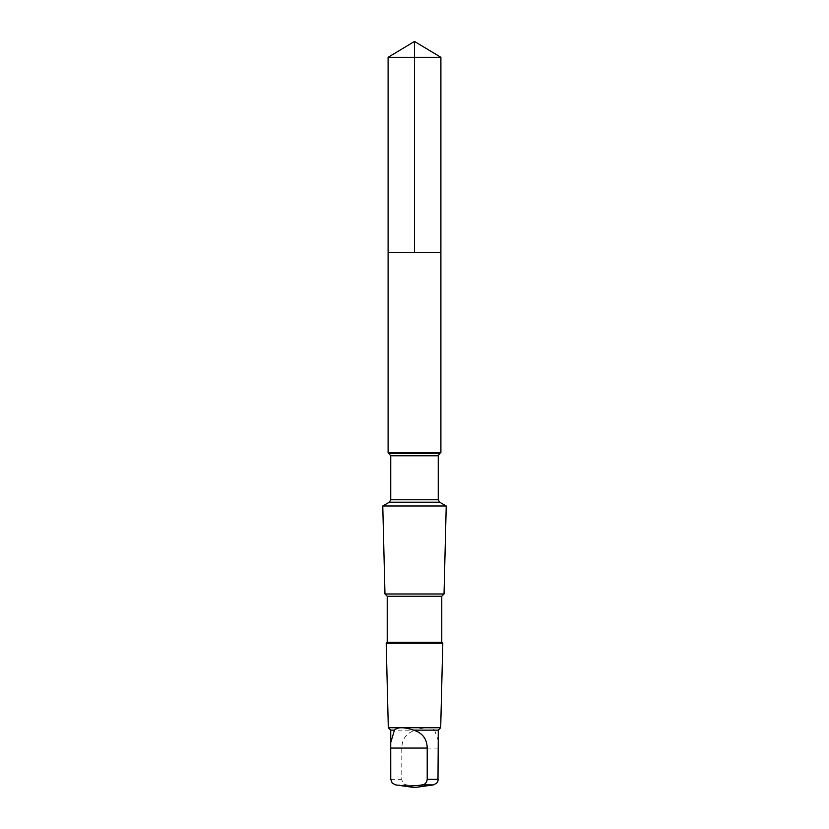 <?xml version="1.0" encoding="UTF-8"?>
<svg xmlns="http://www.w3.org/2000/svg" width="829" height="829" viewBox="0 0 829 829"><rect width="100%" height="100%" fill="white"/><g stroke="black" fill="none" stroke-linecap="round" stroke-linejoin="round"><path stroke-width="0.62" stroke-dasharray="4.14 3.11" d="M390.894 252.607L440.893 252.607L390.894 252.607M388.107 57.305L440.893 57.305M390.749 730.152L415.339 730.152C425.101 726.929 431.505 726.929 434.562 730.152L438.251 730.152M436.79 783.104L433.298 784.897C424.469 786.296 415.609 786.296 406.728 784.897C403.816 784.452 402.179 782.597 401.785 779.312L401.785 748.069C402.034 738.867 406.562 732.898 415.339 730.152M388.107 452.634L440.893 452.634M382.77 506.001L446.23 506.001M384.967 593.989L444.033 593.989M387.226 596.238L441.774 596.238M387.226 642.237L441.774 642.237M386.2 643.252L442.8 643.252M388.314 727.717L440.686 727.717M434.562 730.152L438.251 740.38M390.76 779.312L401.785 779.312M395.588 784.897L406.728 784.897M389.34 453.349L439.66 453.349M390.749 455.784L438.251 455.784M390.749 499.773L438.251 499.773M389.34 502.219L439.66 502.219M438.24 748.069L401.785 748.069M390.749 742.587L390.749 740.38"/><path stroke-width="1.24" d="M388.107 252.607L440.893 252.607L440.893 57.305L388.107 57.305L388.107 252.607L440.893 252.607L440.893 452.634L388.107 452.634L388.107 252.607M394.438 730.152L390.728 742.587L390.76 779.312L392.21 783.104L395.702 784.897C404.531 786.296 413.391 786.296 422.272 784.897C425.184 784.452 426.821 782.597 427.215 779.312L427.215 748.069C426.966 738.867 422.438 732.898 413.661 730.152C403.899 726.929 397.495 726.929 394.438 730.152L390.749 730.152L388.314 727.717L386.2 643.252L442.8 643.252L441.774 642.237L387.226 642.237L387.226 596.238L384.967 593.989L382.77 506.001L446.23 506.001L439.66 502.219L389.34 502.219L390.749 499.773L390.749 455.784L388.107 452.634M441.774 642.237L441.774 596.238L444.033 593.989L384.967 593.989M441.774 596.238L387.226 596.238M438.251 742.587L438.251 730.152L440.686 727.717L388.314 727.717M438.251 730.152L413.661 730.152M438.251 740.38L437.981 781.011L436.79 783.104L433.412 784.897L422.272 784.897M388.107 57.305L414.5 41.45L414.5 252.607M395.702 784.897L392.21 783.104M439.66 502.219L438.251 499.773L438.251 455.784L439.66 453.349L389.34 453.349M438.251 455.784L390.749 455.784M438.251 499.773L390.749 499.773M438.24 779.312L427.215 779.312M427.215 748.069L390.76 748.069M414.5 41.45L440.893 57.305M390.749 740.38L390.749 730.152M439.66 453.349L440.893 452.634M389.34 502.219L382.77 506.001M444.033 593.989L446.23 506.001M387.226 642.237L386.2 643.252M440.686 727.717L442.8 643.252M395.588 784.897L414.5 787.55L433.412 784.897"/></g></svg>
